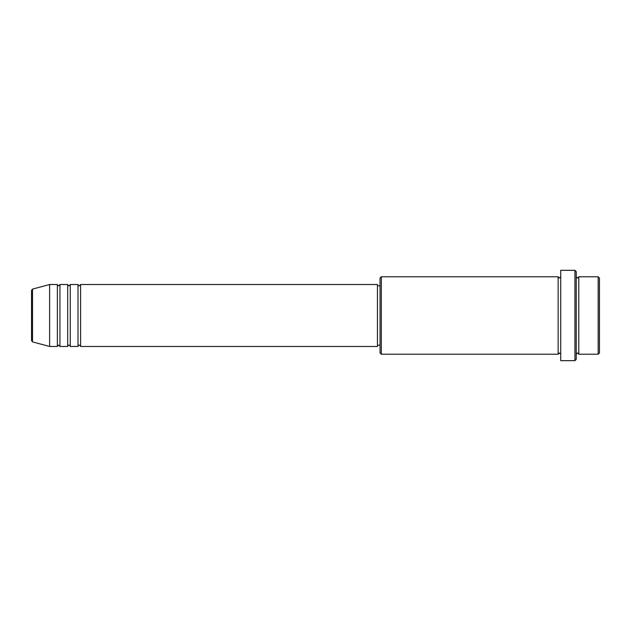 <?xml version="1.0" encoding="UTF-8"?>
<svg xmlns="http://www.w3.org/2000/svg" width="631" height="631" viewBox="0 0 631 631"><rect width="100%" height="100%" fill="white"/><g stroke="black" fill="none" stroke-linecap="round" stroke-linejoin="round"><path stroke-width="0.95" d="M31.55 340.645L31.55 290.355L32.504 289.108L32.504 341.892L31.55 340.645M80.594 284.526L80.594 346.474L377.456 346.474L377.456 284.526L80.594 284.526L79.309 285.811C78.985 286.072 78.559 285.646 78.015 284.526L78.015 346.474L70.27 346.474L70.27 284.526L78.015 284.526M67.691 284.526L67.691 346.474L59.945 346.474L59.945 284.526L67.691 284.526C68.235 285.646 68.661 286.072 68.976 285.811L70.27 284.526M57.366 284.526L57.366 346.474L49.62 346.474L49.62 284.526L57.366 284.526C57.91 285.646 58.336 286.072 58.651 285.811L59.945 284.526M598.156 276.78L599.45 278.074L599.45 352.926L598.156 354.22L598.156 276.78L578.801 276.78L578.801 354.22L598.156 354.22M381.321 354.22L380.036 352.926L380.036 278.074L381.321 276.78L381.321 354.22L558.151 354.22L558.151 276.78L559.437 278.074L560.73 276.78M574.928 270.328L576.221 271.614L576.221 359.386L574.928 360.672L574.928 270.328L560.73 270.328L560.73 360.672L574.928 360.672M576.221 276.78L577.507 278.074L578.801 276.78M377.456 345.189L380.036 345.189M32.504 341.892L49.62 346.474M32.504 289.108L49.62 284.526M381.321 276.78L558.151 276.78M377.456 285.811L380.036 285.811M558.151 354.22L559.437 352.926L560.73 354.22M578.801 354.22L577.507 352.926L576.221 354.22M59.945 346.474L58.651 345.189C58.336 344.928 57.91 345.354 57.366 346.474M70.27 346.474C69.725 345.354 69.3 344.928 68.976 345.189C68.661 344.928 68.235 345.354 67.691 346.474M80.594 346.474C80.05 345.354 79.624 344.928 79.309 345.189C78.985 344.928 78.559 345.354 78.015 346.474"/></g></svg>
